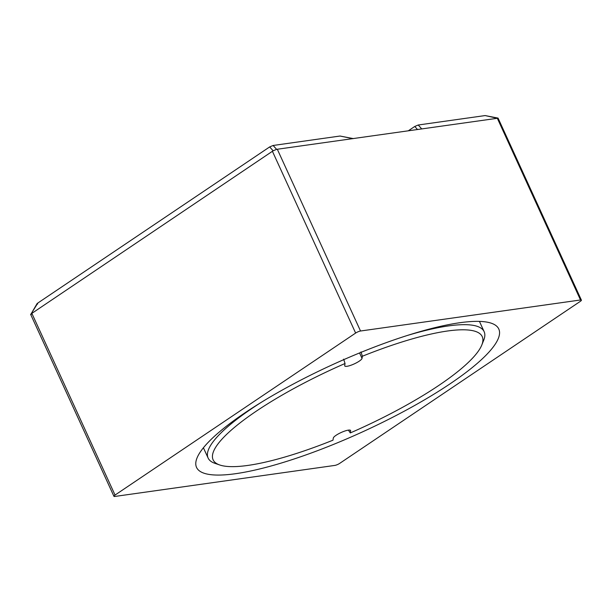 <?xml version="1.0" encoding="UTF-8"?>
<svg xmlns="http://www.w3.org/2000/svg" width="612" height="612" viewBox="0 0 612 612"><rect width="100%" height="100%" fill="white"/><g stroke="black" fill="none" stroke-linecap="round" stroke-linejoin="round"><path stroke-width="0.92" d="M408.235 130.853L414.768 126.455L418.233 125.001L485.125 115.569L497.327 118.284L276.601 149.343L273.136 150.797L31.862 313.367L115.048 495.062A3.794 0.842 155.4 0 0 113.939 496.309A3.794 0.842 155.4 0 0 114.826 496.454L334.81 465.418A3.794 0.842 155.4 0 0 339.706 463.368L580.291 301.372A3.794 0.842 155.4 0 0 581.4 300.125A3.794 0.842 155.4 0 0 580.513 299.979L360.529 331.008A3.794 0.842 155.4 0 0 355.633 333.066L115.048 495.062M37.676 304.019C36.636 304.149 36.689 303.82 37.829 303.032L269.678 146.918L273.136 145.472L340.035 136.032L353.285 138.603M485.125 115.569L498.061 118.101L581.4 300.125M245.167 412.672A166.212 36.797 -24.6 0 1 401.824 337.258A166.212 36.797 -24.6 0 1 498.795 329.026A166.212 36.797 -24.6 0 1 450.172 383.755A166.212 36.797 -24.6 0 1 293.515 459.176A166.212 36.797 -24.6 0 1 196.544 467.407A166.212 36.797 -24.6 0 1 245.167 412.672M345.038 363.505A147.997 32.765 155.4 0 0 219.716 464.975A147.997 32.765 155.4 0 0 332.974 440.189L333.31 438.07A9.486 2.104 -24.6 0 1 341.726 432.248A9.486 2.104 -24.6 0 1 350.592 430.488A9.486 2.104 -24.6 0 1 350.63 430.81L350.301 432.929A147.997 32.765 155.4 0 0 481.812 344.977A147.997 32.765 155.4 0 0 362.365 356.245L362.029 358.364A9.486 2.104 -24.6 0 1 353.614 364.186A9.486 2.104 -24.6 0 1 344.74 365.938A9.486 2.104 -24.6 0 1 344.709 365.624L345.038 363.505L343.653 359.152M348.404 430.129L350.301 432.929M407.271 335.491A151.791 33.606 -24.6 0 1 484.138 331.666A151.791 33.606 -24.6 0 1 483.709 340.249L481.812 344.977M362.365 356.245L360.981 351.892M219.716 464.975L214.896 463.322A151.791 33.606 -24.6 0 1 208.118 458.036A151.791 33.606 -24.6 0 1 261.248 402.352M31.074 314.667L31.862 313.367M36.995 303.751L31.227 313.681L37.829 303.032M340.035 136.032L352.917 138.656M273.136 145.472L276.601 149.343M360.529 331.008L277.343 149.313M355.633 333.066L272.447 151.371M359.55 352.956L362.029 358.364M350.378 430.251L350.63 430.81M417.522 129.545L414.768 126.455M421.752 128.948L418.233 125.001M497.327 118.284L580.513 299.979M269.678 146.918L273.136 150.797M479.441 321.399L484.138 331.666M203.413 447.77L208.118 458.036M30.6 314.285L113.939 496.309"/></g></svg>
